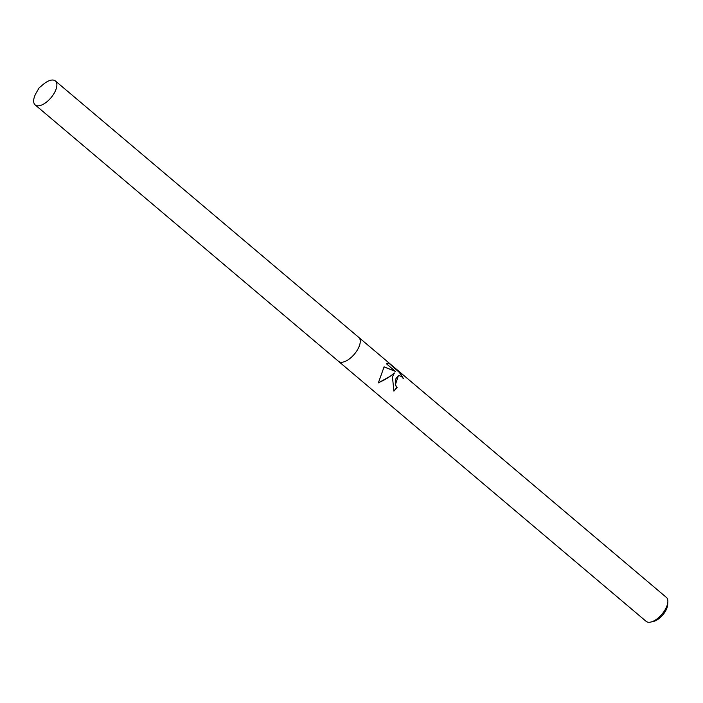 <?xml version="1.0" encoding="UTF-8"?>
<svg xmlns="http://www.w3.org/2000/svg" width="703" height="703" viewBox="0 0 703 703"><rect width="100%" height="100%" fill="white"/><g stroke="black" fill="none" stroke-linecap="round" stroke-linejoin="round"><path stroke-width="1.05" d="M392.441 376.87L394.436 372.977L391.123 375.754L378.346 382.898L384.093 366.852L395.42 371.395L386.518 363.864L388.794 363.117L399.779 372.405L403.557 378.829L401.598 376.597L398.592 375.393L395.394 379.365L395.525 385.086L397.125 387.379A15.677 7.478 130.2 0 1 393.9 391.14L392.441 376.87M338.468 361.289A15.677 7.478 -49.8 0 0 338.53 361.342L646.127 621.338A15.677 7.478 -49.8 0 0 650.855 622.041A15.677 7.478 -49.8 0 0 666.005 608.104A15.677 7.478 -49.8 0 0 667.85 601.935A15.677 7.478 -49.8 0 0 666.374 597.401L358.767 337.396A15.677 7.478 -49.8 0 0 358.706 337.343M358.767 337.396A15.677 7.478 -49.8 0 1 358.398 348.099A15.677 7.478 -49.8 0 1 338.53 361.333A15.677 7.478 -49.8 0 0 358.398 348.099A15.677 7.478 -49.8 0 0 358.767 337.396L55.388 80.959A15.677 7.478 -49.8 0 0 43.34 84.316L39.192 87.796L36.459 92.453A15.677 7.478 -49.8 0 0 35.519 94.193A15.677 7.478 -49.8 0 0 35.15 104.896A15.677 7.478 -49.8 0 0 55.019 91.662A15.677 7.478 -49.8 0 0 55.388 80.959M650.855 622.041L653.667 621.373A12.909 6.16 -49.8 0 0 666.136 609.896A12.909 6.16 -49.8 0 0 667.657 604.817L667.85 601.935M393.75 391.017A15.281 7.294 -49.8 0 0 396.861 387.415L395.271 385.112L398.452 375.42M403.012 378.073L399.374 372.458L388.794 363.117M378.363 382.775C385.174 379.796 390.446 376.536 394.172 373.012L394.436 372.977M388.39 363.17L387.915 363.108M395.42 371.395L384.031 366.948M338.53 361.333L35.15 104.896"/></g></svg>
